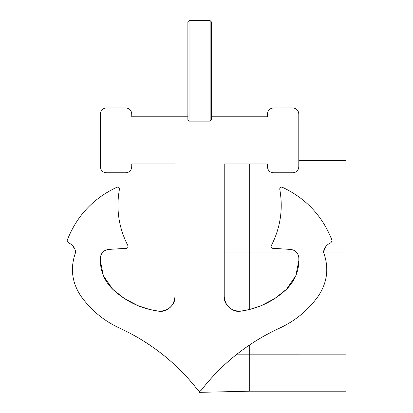 <?xml version="1.0" encoding="UTF-8"?>
<svg xmlns="http://www.w3.org/2000/svg" width="413" height="413" viewBox="0 0 413 413"><rect width="100%" height="100%" fill="white"/><g stroke="black" fill="none" stroke-linecap="round" stroke-linejoin="round"><path stroke-width="0.62" d="M210.155 120.895L210.155 20.66L210.155 121.148L211.327 119.966L211.327 21.822L211.327 119.858M187.874 119.858L187.874 21.822L187.874 119.966L189.046 121.148L189.046 20.66L189.046 120.895M210.155 121.148L189.046 121.148M187.874 116.802L131.742 116.802L131.742 113.833L131.742 116.802M125.877 107.974C129.414 108.345 131.365 110.297 131.742 113.833C131.365 110.297 129.414 108.345 125.877 107.974L106.275 107.974C102.739 108.345 100.787 110.297 100.411 113.833L100.411 166.914C100.787 170.45 102.739 172.402 106.275 172.779C102.739 172.402 100.787 170.45 100.411 166.914M125.877 172.779C129.414 172.402 131.365 170.45 131.742 166.914C131.365 170.45 129.414 172.402 125.877 172.779L106.275 172.779M131.742 163.951L131.742 166.914L131.742 163.951L174.978 163.951L174.978 296.611C175.85 304.464 166.062 313.039 158.396 311.139C168.272 311.273 173.801 306.425 174.978 296.611M117.013 187.187C93.276 198.271 76.653 216.025 67.143 240.433C76.653 216.025 93.276 198.271 117.013 187.187C118.572 186.888 119.388 187.533 119.455 189.118C115.908 208.952 118.737 227.826 127.942 245.745C128.36 247.113 127.875 247.97 126.492 248.321L108.593 249.411C103.875 250.097 101.149 252.797 100.411 257.505C99.801 269.901 103.89 280.473 112.677 289.234C125.604 301.361 140.843 308.666 158.396 311.139L149.496 309.456L137.916 305.656M67.143 240.433L68.512 242.823M162.226 354.158C175.726 364.818 187.719 376.945 198.209 390.528L199.598 391.209L200.992 390.528C200.062 391.41 199.138 391.41 198.209 390.528C177.063 363.352 150.859 342.553 119.594 328.123C103.808 320.818 90.87 310.086 80.778 295.92C71.707 282.146 70.029 267.526 75.749 252.054C74.908 247.573 72.383 244.45 68.176 242.694M298.79 160.43L345.965 160.43L345.965 354.142L236.974 354.158C223.474 364.818 211.482 376.945 200.992 390.528C222.137 363.352 248.342 342.553 279.606 328.123C295.388 320.818 308.33 310.086 318.423 295.92C327.494 282.146 329.171 267.526 323.451 252.054C324.293 247.573 326.817 244.45 331.025 242.694L332.057 240.433C322.548 216.025 305.925 198.271 282.187 187.187C305.925 198.271 322.548 216.025 332.057 240.433M293.4 250.051L290.607 249.411L272.709 248.321C271.326 247.97 270.84 247.113 271.258 245.745C280.463 227.826 283.292 208.952 279.74 189.118C279.813 187.533 280.628 186.888 282.187 187.187M290.525 249.406L290.607 249.411C295.326 250.097 298.052 252.797 298.79 257.505C299.399 269.901 295.31 280.473 286.524 289.234C273.597 301.361 258.357 308.666 240.805 311.139C230.929 311.273 225.4 306.425 224.223 296.611C223.35 304.464 233.138 313.039 240.805 311.139L249.705 309.456L261.284 305.656M224.223 296.611L224.223 163.951L267.459 163.951L267.459 166.914C267.836 170.45 269.787 172.402 273.323 172.779C269.787 172.402 267.836 170.45 267.459 166.914L267.459 163.951M273.323 172.779L292.925 172.779C296.462 172.402 298.413 170.45 298.79 166.914C298.413 170.45 296.462 172.402 292.925 172.779M298.79 166.914L298.79 113.833C298.413 110.297 296.462 108.345 292.925 107.974L273.323 107.974C269.787 108.345 267.836 110.297 267.459 113.833L267.459 116.802L211.327 116.802M345.965 354.142L345.965 391.188L249.705 391.188L249.705 344.865C259.147 338.505 269.116 332.924 279.606 328.123M106.275 107.974C102.739 108.345 100.787 110.297 100.411 113.833M174.978 252.054L174.978 163.951M149.496 344.865C140.053 338.505 130.085 332.924 119.594 328.123M101.035 254.831L100.411 257.505L100.313 260.159M100.313 260.397L103.343 275.605M103.369 275.678L112.677 289.234L124.334 298.465L137.803 305.61M127.751 247.676L126.507 248.332M72.229 245.245L74.959 249.23M101.071 254.744L102.93 251.971M102.966 251.935L105.764 250.066M105.8 250.051L108.593 249.411M74.99 249.307L75.749 252.054M292.925 107.974C296.462 108.345 298.413 110.297 298.79 113.833M267.459 116.802L267.459 113.833C267.836 110.297 269.787 108.345 273.323 107.974M296.353 252.054L224.223 252.054L224.223 163.951M298.165 254.831L298.79 257.505L298.888 260.159M298.888 260.397L295.858 275.605M295.832 275.678L286.524 289.234L274.867 298.465L261.393 305.61M325.919 246.396L323.451 252.054L345.965 252.054M298.129 254.744L296.271 251.971M296.235 251.935L293.436 250.066M199.598 391.209L199.598 392.35L249.705 391.188M249.705 163.951L249.705 309.456M211.327 21.822L210.155 20.65L189.046 20.65L187.874 21.822"/></g></svg>
